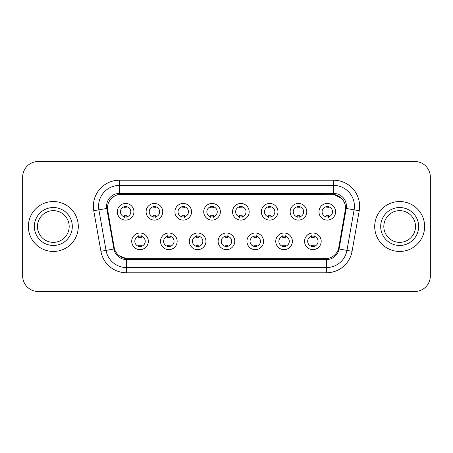 <?xml version="1.0" encoding="UTF-8"?>
<svg xmlns="http://www.w3.org/2000/svg" width="453" height="453" viewBox="0 0 453 453"><rect width="100%" height="100%" fill="white"/><g stroke="black" fill="none" stroke-linecap="round" stroke-linejoin="round"><path stroke-width="0.68" d="M177.151 241.319A8.318 8.318 0 0 1 168.827 249.643A8.318 8.318 0 0 1 160.509 241.319A8.318 8.318 0 0 1 168.827 233.001A8.318 8.318 0 0 1 177.151 241.319M163.629 241.319A5.198 5.198 0 0 0 168.827 246.523A5.198 5.198 0 0 0 174.031 241.319A5.198 5.198 0 0 0 168.827 236.121A5.198 5.198 0 0 0 163.629 241.319M205.956 241.319A8.318 8.318 0 0 1 197.638 249.643A8.318 8.318 0 0 1 189.32 241.319A8.318 8.318 0 0 1 197.638 233.001A8.318 8.318 0 0 1 205.956 241.319M192.44 241.319A5.198 5.198 0 0 0 197.638 246.523A5.198 5.198 0 0 0 202.836 241.319A5.198 5.198 0 0 0 197.638 236.121A5.198 5.198 0 0 0 192.44 241.319M234.767 241.319A8.318 8.318 0 0 1 226.449 249.643A8.318 8.318 0 0 1 218.125 241.319A8.318 8.318 0 0 1 226.449 233.001A8.318 8.318 0 0 1 234.767 241.319M221.245 241.319A5.198 5.198 0 0 0 226.449 246.523A5.198 5.198 0 0 0 231.647 241.319A5.198 5.198 0 0 0 226.449 236.121A5.198 5.198 0 0 0 221.245 241.319M263.578 241.319A8.318 8.318 0 0 1 255.26 249.643A8.318 8.318 0 0 1 246.936 241.319A8.318 8.318 0 0 1 255.26 233.001A8.318 8.318 0 0 1 263.578 241.319M250.056 241.319A5.198 5.198 0 0 0 255.26 246.523A5.198 5.198 0 0 0 260.458 241.319A5.198 5.198 0 0 0 255.26 236.121A5.198 5.198 0 0 0 250.056 241.319M292.389 241.319A8.318 8.318 0 0 1 284.065 249.643A8.318 8.318 0 0 1 275.747 241.319A8.318 8.318 0 0 1 284.065 233.001A8.318 8.318 0 0 1 292.389 241.319M278.867 241.319A5.198 5.198 0 0 0 284.065 246.523A5.198 5.198 0 0 0 289.269 241.319A5.198 5.198 0 0 0 284.065 236.121A5.198 5.198 0 0 0 278.867 241.319M321.194 241.319A8.318 8.318 0 0 1 312.876 249.643A8.318 8.318 0 0 1 304.558 241.319A8.318 8.318 0 0 1 312.876 233.001A8.318 8.318 0 0 1 321.194 241.319M307.678 241.319A5.198 5.198 0 0 0 312.876 246.523A5.198 5.198 0 0 0 318.074 241.319A5.198 5.198 0 0 0 312.876 236.121A5.198 5.198 0 0 0 307.678 241.319M148.341 241.319A8.318 8.318 0 0 1 140.022 249.643A8.318 8.318 0 0 1 131.698 241.319A8.318 8.318 0 0 1 140.022 233.001A8.318 8.318 0 0 1 148.341 241.319M134.818 241.319A5.198 5.198 0 0 0 140.022 246.523A5.198 5.198 0 0 0 145.22 241.319A5.198 5.198 0 0 0 140.022 236.121A5.198 5.198 0 0 0 134.818 241.319M162.746 211.783A8.318 8.318 0 0 1 154.422 220.101A8.318 8.318 0 0 1 146.104 211.783A8.318 8.318 0 0 1 154.422 203.465A8.318 8.318 0 0 1 162.746 211.783M149.224 211.783A5.198 5.198 0 0 0 154.422 216.981A5.198 5.198 0 0 0 159.626 211.783A5.198 5.198 0 0 0 154.422 206.585A5.198 5.198 0 0 0 149.224 211.783M191.557 211.783A8.318 8.318 0 0 1 183.233 220.101A8.318 8.318 0 0 1 174.915 211.783A8.318 8.318 0 0 1 183.233 203.465A8.318 8.318 0 0 1 191.557 211.783M178.035 211.783A5.198 5.198 0 0 0 183.233 216.981A5.198 5.198 0 0 0 188.437 211.783A5.198 5.198 0 0 0 183.233 206.585A5.198 5.198 0 0 0 178.035 211.783M220.362 211.783A8.318 8.318 0 0 1 212.044 220.101A8.318 8.318 0 0 1 203.725 211.783A8.318 8.318 0 0 1 212.044 203.465A8.318 8.318 0 0 1 220.362 211.783M206.845 211.783A5.198 5.198 0 0 0 212.044 216.981A5.198 5.198 0 0 0 217.242 211.783A5.198 5.198 0 0 0 212.044 206.585A5.198 5.198 0 0 0 206.845 211.783M249.173 211.783A8.318 8.318 0 0 1 240.854 220.101A8.318 8.318 0 0 1 232.531 211.783A8.318 8.318 0 0 1 240.854 203.465A8.318 8.318 0 0 1 249.173 211.783M235.651 211.783A5.198 5.198 0 0 0 240.854 216.981A5.198 5.198 0 0 0 246.053 211.783A5.198 5.198 0 0 0 240.854 206.585A5.198 5.198 0 0 0 235.651 211.783M277.983 211.783A8.318 8.318 0 0 1 269.66 220.101A8.318 8.318 0 0 1 261.341 211.783A8.318 8.318 0 0 1 269.66 203.465A8.318 8.318 0 0 1 277.983 211.783M264.461 211.783A5.198 5.198 0 0 0 269.66 216.981A5.198 5.198 0 0 0 274.863 211.783A5.198 5.198 0 0 0 269.66 206.585A5.198 5.198 0 0 0 264.461 211.783M306.794 211.783A8.318 8.318 0 0 1 298.47 220.101A8.318 8.318 0 0 1 290.152 211.783A8.318 8.318 0 0 1 298.47 203.465A8.318 8.318 0 0 1 306.794 211.783M293.272 211.783A5.198 5.198 0 0 0 298.47 216.981A5.198 5.198 0 0 0 303.674 211.783A5.198 5.198 0 0 0 298.47 206.585A5.198 5.198 0 0 0 293.272 211.783M335.599 211.783A8.318 8.318 0 0 1 327.281 220.101A8.318 8.318 0 0 1 318.963 211.783A8.318 8.318 0 0 1 327.281 203.465A8.318 8.318 0 0 1 335.599 211.783M322.083 211.783A5.198 5.198 0 0 0 327.281 216.981A5.198 5.198 0 0 0 332.479 211.783A5.198 5.198 0 0 0 327.281 206.585A5.198 5.198 0 0 0 322.083 211.783M133.935 211.783A8.318 8.318 0 0 1 125.617 220.101A8.318 8.318 0 0 1 117.293 211.783A8.318 8.318 0 0 1 125.617 203.465A8.318 8.318 0 0 1 133.935 211.783M120.413 211.783A5.198 5.198 0 0 0 125.617 216.981A5.198 5.198 0 0 0 130.815 211.783A5.198 5.198 0 0 0 125.617 206.585A5.198 5.198 0 0 0 120.413 211.783M114.479 248.907L107.627 210.736A14.043 14.043 0 0 1 121.455 194.258L331.545 194.258A14.043 14.043 0 0 1 345.373 210.736L338.952 247.14A14.043 14.043 0 0 1 325.124 258.742L127.876 258.742A14.043 14.043 0 0 1 114.048 247.14L107.412 208.329M28.369 226.5A24.96 24.96 0 0 0 53.329 251.46A24.96 24.96 0 0 0 78.295 226.5A24.96 24.96 0 0 0 53.329 201.54A24.96 24.96 0 0 0 28.369 226.5A24.96 24.96 0 0 0 53.329 251.46A24.96 24.96 0 0 0 78.295 226.5A24.96 24.96 0 0 0 53.329 201.54A24.96 24.96 0 0 0 28.369 226.5M374.705 226.5A24.96 24.96 0 0 0 399.671 251.46A24.96 24.96 0 0 0 424.631 226.5A24.96 24.96 0 0 0 399.671 201.54A24.96 24.96 0 0 0 374.705 226.5A24.96 24.96 0 0 0 399.671 251.46A24.96 24.96 0 0 0 424.631 226.5A24.96 24.96 0 0 0 399.671 201.54A24.96 24.96 0 0 0 374.705 226.5M119.377 194.411L331.545 194.258L333.623 194.411L341.471 198.369M107.412 208.301L107.571 206.217M106.585 206.217A12.792 12.792 0 0 0 106.778 208.442L113.93 249.003A12.792 12.792 0 0 0 126.529 259.569L326.471 259.569A12.792 12.792 0 0 0 339.07 249.003L346.222 208.442A12.792 12.792 0 0 0 333.623 193.431L119.377 193.431A12.792 12.792 0 0 0 106.585 206.217M93.771 210.736A26.002 26.002 0 0 1 119.377 180.22L333.623 180.22A26.002 26.002 0 0 1 359.229 210.736L352.077 251.296A26.002 26.002 0 0 1 326.471 272.78L126.529 272.78A26.002 26.002 0 0 1 100.923 251.296L93.771 210.736L98.89 209.83A20.798 20.798 0 0 1 119.377 185.419L333.623 185.419A20.798 20.798 0 0 1 354.11 209.83L346.958 250.396A20.798 20.798 0 0 1 326.471 267.581L126.529 267.581A20.798 20.798 0 0 1 106.042 250.396L98.89 209.83A20.798 20.798 0 0 1 98.573 206.217M126.529 258.674L119.031 255.605M345.588 208.329L338.521 248.907M430.35 177.1A15.6 15.6 0 0 0 414.75 161.495L38.25 161.495A15.6 15.6 0 0 0 22.65 177.1L22.65 275.9A15.6 15.6 0 0 0 38.25 291.505L414.75 291.505A15.6 15.6 0 0 0 430.35 275.9L430.35 177.1L430.35 275.9M325.124 258.742L127.876 258.742M22.65 177.1L22.65 275.9M414.75 161.495L38.25 161.495M38.25 291.505L414.75 291.505M126.914 206.211L126.914 208.012A3.992 3.992 0 0 0 124.315 208.012L124.315 206.211M124.315 217.355L124.315 215.554A3.992 3.992 0 0 0 126.914 215.554L126.914 217.355M138.72 246.891L138.72 245.09A3.992 3.992 0 0 0 141.319 245.09L141.319 246.891M141.319 235.753L141.319 237.548A3.992 3.992 0 0 0 138.72 237.548L138.72 235.753M69.184 226.5A15.849 15.849 0 0 0 53.329 210.651A15.849 15.849 0 0 0 37.48 226.5A15.849 15.849 0 0 0 53.329 242.349A15.849 15.849 0 0 0 69.184 226.5A15.849 15.849 0 0 1 53.329 242.349A15.849 15.849 0 0 1 37.48 226.5M155.724 206.211L155.724 208.012A3.992 3.992 0 0 0 153.125 208.012L153.125 206.211M153.125 217.355L153.125 215.554A3.992 3.992 0 0 0 155.724 215.554L155.724 217.355M184.535 206.211L184.535 208.012A3.992 3.992 0 0 0 181.936 208.012L181.936 206.211M181.936 217.355L181.936 215.554A3.992 3.992 0 0 0 184.535 215.554L184.535 217.355M213.346 206.211L213.346 208.012A3.992 3.992 0 0 0 210.741 208.012L210.741 206.211M210.741 217.355L210.741 215.554A3.992 3.992 0 0 0 213.346 215.554L213.346 217.355M242.151 206.211L242.151 208.012A3.992 3.992 0 0 0 239.552 208.012L239.552 206.211M239.552 217.355L239.552 215.554A3.992 3.992 0 0 0 242.151 215.554L242.151 217.355M167.531 246.891L167.531 245.09A3.992 3.992 0 0 0 170.13 245.09L170.13 246.891M170.13 235.753L170.13 237.548A3.992 3.992 0 0 0 167.531 237.548L167.531 235.753M196.336 246.891L196.336 245.09A3.992 3.992 0 0 0 198.941 245.09L198.941 246.891M198.941 235.753L198.941 237.548A3.992 3.992 0 0 0 196.336 237.548L196.336 235.753M225.147 246.891L225.147 245.09A3.992 3.992 0 0 0 227.746 245.09L227.746 246.891M227.746 235.753L227.746 237.548A3.992 3.992 0 0 0 225.147 237.548L225.147 235.753M415.52 226.5A15.849 15.849 0 0 0 399.671 210.651A15.849 15.849 0 0 0 383.816 226.5A15.849 15.849 0 0 0 399.671 242.349A15.849 15.849 0 0 0 415.52 226.5A15.849 15.849 0 0 1 399.671 242.349A15.849 15.849 0 0 1 383.816 226.5M270.962 206.211L270.962 208.012A3.992 3.992 0 0 0 268.363 208.012L268.363 206.211M268.363 217.355L268.363 215.554A3.992 3.992 0 0 0 270.962 215.554L270.962 217.355M299.773 206.211L299.773 208.012A3.992 3.992 0 0 0 297.174 208.012L297.174 206.211M297.174 217.355L297.174 215.554A3.992 3.992 0 0 0 299.773 215.554L299.773 217.355M328.584 206.211L328.584 208.012A3.992 3.992 0 0 0 325.979 208.012L325.979 206.211M325.979 217.355L325.979 215.554A3.992 3.992 0 0 0 328.584 215.554L328.584 217.355M253.957 246.891L253.957 245.09A3.992 3.992 0 0 0 256.557 245.09L256.557 246.891M256.557 235.753L256.557 237.548A3.992 3.992 0 0 0 253.957 237.548L253.957 235.753M282.768 246.891L282.768 245.09A3.992 3.992 0 0 0 285.367 245.09L285.367 246.891M285.367 235.753L285.367 237.548A3.992 3.992 0 0 0 282.768 237.548L282.768 235.753M311.573 246.891L311.573 245.09A3.992 3.992 0 0 0 314.178 245.09L314.178 246.891M314.178 235.753L314.178 237.548A3.992 3.992 0 0 0 311.573 237.548L311.573 235.753M333.623 180.22L333.623 193.431M98.89 209.83L106.778 208.442M126.529 272.78L126.529 259.569M326.471 259.569L326.471 272.78M339.07 249.003L352.077 251.296M100.923 251.296L113.93 249.003M346.222 208.442L359.229 210.736M119.377 180.22L119.377 193.431M72.304 226.5A18.969 18.969 0 0 0 53.329 207.531A18.969 18.969 0 0 0 34.36 226.5A18.969 18.969 0 0 0 53.329 245.469A18.969 18.969 0 0 0 72.304 226.5M418.64 226.5A18.969 18.969 0 0 0 399.671 207.531A18.969 18.969 0 0 0 380.696 226.5A18.969 18.969 0 0 0 399.671 245.469A18.969 18.969 0 0 0 418.64 226.5"/></g></svg>
